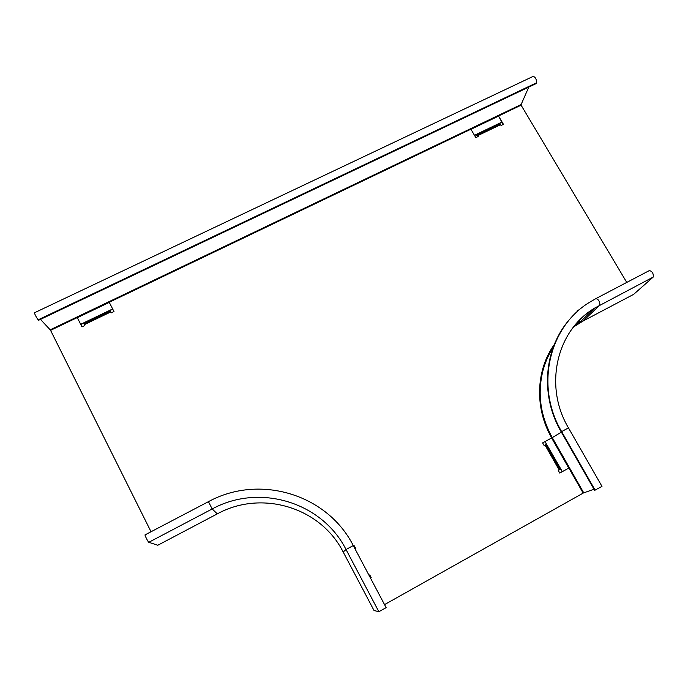 <?xml version="1.0" encoding="UTF-8"?>
<svg xmlns="http://www.w3.org/2000/svg" width="688" height="688" viewBox="0 0 688 688"><rect width="100%" height="100%" fill="white"/><g stroke="black" fill="none" stroke-linecap="round" stroke-linejoin="round"><path stroke-width="1.03" d="M560.643 469.087L559.886 469.526L545.739 444.62L544.113 445.506L542.626 442.891L551.716 437.921C534.481 408.173 535.857 370.411 554.227 344.602M110.08 310.46L111.232 312.859M82.035 326.895L77.262 317.572L50.559 330.343L151.033 531.747M353.658 546.272L354.32 545.911L355.773 548.654M369.68 574.944L371.142 577.705L370.488 578.066M384.532 604.614L583.157 493.115L568.864 468.029L559.757 473.06M579.666 309.548L577.241 310.838M503.16 124.494L498.508 115.988L503.453 124.347L501.07 125.5L499.995 124.115L477.197 135.072L476.474 134.556M476.208 134.685L477.971 136.594M110.046 310.469L111.207 312.877L113.976 311.544L109.237 302.264L470.902 129.198L475.829 137.626L478.246 136.465L477.197 135.072M499.264 123.616L499.995 124.115M626.768 282.415L521.1 105.178L498.508 115.988M579.631 309.48L577.198 310.761L577.567 311.389M582.074 319.094L581.549 318.191M542.626 442.891L551.716 437.921M559.886 469.526L558.269 470.437L559.765 473.077L568.864 468.029M369.026 575.306L369.74 574.91L371.21 577.688L370.497 578.083M355.111 549.015L355.825 548.628L354.32 545.911M353.649 546.263L354.363 545.876M110.39 311.234L83.979 323.919L84.77 325.579L81.975 326.92L77.262 317.572M83.979 323.919L83.661 323.136M545.739 444.62L546.504 444.207M386.14 607.642L353.271 545.55C327.325 494.328 259.686 473.705 208.447 501.655L212.179 508.965C259.488 483.045 322.104 502.128 346.03 549.514L353.271 545.55L386.14 607.642L378.856 611.718L374.023 610.497L343.183 552C320.703 507.4 261.741 489.435 217.296 513.867L157.801 545.24L148.814 542.29C148.169 542.23 144.334 534.55 145.099 534.86L208.421 501.672M378.856 611.718L346.03 549.514L343.183 551.991L374.014 610.488M596.195 298.437L649.395 270.556C652.31 271.364 653.591 273.532 653.23 277.058L633.631 294.369M562.328 471.633L545.025 441.593L562.148 471.736M594.011 489.237L583.132 493.081M583.003 321.064L633.717 294.326L583.08 321.021L599.824 305.137C599.953 301.697 598.68 299.495 595.997 298.54L588.885 302.703C548.628 327.497 535.032 386.673 561.64 431.608L568.451 427.867L601.983 486.373L594.63 490.329L561.21 431.866C538.541 393.166 544.715 343.08 574.016 314.777M40.472 319.378L50.645 330.309M501.896 122.352L474.574 135.467M112.763 309.17L80.823 324.504M501.784 122.163L474.462 135.278M112.651 308.964L80.72 324.289M528.762 87.101L520.79 105.324M533.148 76.385C535.445 77.056 536.563 79.197 536.494 82.818L536.133 83.592L38.545 320.298L38.107 319.843C36.068 316.876 34.847 314.519 34.46 312.773L533.148 76.385M544.999 445.016L559.155 469.947M84.306 324.667L110.742 311.965M477.764 135.639L500.58 124.674M83.936 323.695L110.321 311.019M110.235 310.838L83.85 323.506M545.971 444.508L560.109 469.388M560.29 469.285L546.152 444.405M476.818 135.029L499.6 124.081M499.454 123.943L476.672 134.882M148.814 542.29L212.179 508.965L217.305 513.867M569.87 332.003C576.501 322.225 584.8 314.235 594.75 308.043L653.23 277.058M568.451 427.867L568.451 427.867C543.425 385.762 556.747 330.283 594.75 308.043L578.273 323.773L583.071 321.029L573.551 326.946M561.21 431.866L561.64 431.608L595.12 490.157M583.708 492.789L552.275 437.62L551.621 437.981M542.514 369.671C545.025 360.701 548.878 352.471 554.081 344.972M576.527 323.386L579.459 321.597M561.356 432.124L552.275 437.62C540.347 415.793 537.242 393.459 542.961 370.6C545.18 362.344 548.542 354.681 553.057 347.621M575.228 324.882L577.731 323.257M551.63 437.981L568.77 468.072M38.107 319.843L536.494 82.818M520.696 104.731L50.31 329.767M77.357 317.684L109.297 302.393M470.97 129.318L498.43 116.169M343.183 552C320.703 507.4 261.741 489.435 217.296 513.876L157.801 545.24"/></g></svg>
